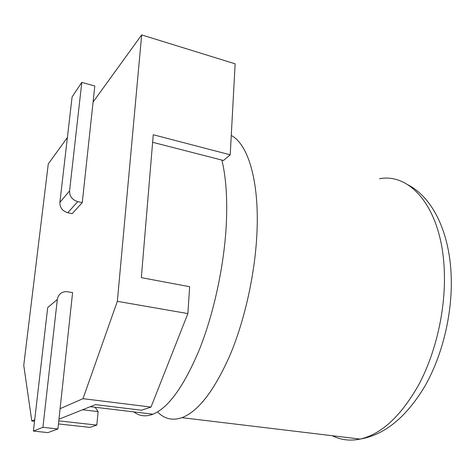 <?xml version="1.0" encoding="UTF-8"?>
<svg xmlns="http://www.w3.org/2000/svg" width="475" height="475" viewBox="0 0 475 475"><rect width="100%" height="100%" fill="white"/><g stroke="black" fill="none" stroke-linecap="round" stroke-linejoin="round"><path stroke-width="0.71" d="M42.916 427.334L57.327 299.464C58.247 294.637 61.162 292.012 66.078 291.597L72.592 292.558L57.92 428.949L47.922 432.606L33.398 431.074L42.916 427.334L57.92 428.949M117.343 301.328L187.874 313.589L189.644 286.716L141.324 277.643L153.259 134.74L230.221 154.82L235.143 63.828L141.675 34.907L117.343 301.328L82.988 398.673L60.105 408.66M141.675 34.907L93.082 102.036L94.81 85.993L81.801 82.383L69.564 190.908C69.528 196.317 72.248 199.892 77.722 201.638L82.264 202.629L93.082 102.036M77.722 201.638L67.777 212.729L72.182 213.661L82.264 202.629M67.391 137.53L48.272 163.94L23.75 365.281L31.807 421.004L34.527 421.301M34.711 419.74L31.807 421.004M58.461 423.938L89.918 427.393L96.829 425.095L58.793 420.856M82.988 398.673L151.008 407.075L141.538 410.222L95.433 404.629L58.971 419.205M152.629 142.286L223.458 160.491L230.221 154.82M151.008 407.075L187.874 313.589M82.591 409.765L98.099 411.593L95.107 407.241M98.099 411.593L96.829 425.095M67.777 212.729C62.462 211.072 59.832 207.623 59.88 202.38L72.093 96.942L81.801 82.383M57.327 299.464L47.702 307.551L33.398 431.074M133.825 411.896C139.383 416.195 145.783 416.961 153.033 414.2C168.578 407.687 184.039 386.122 199.417 349.499C213.774 313.524 224.028 266.243 226.248 225.239C227.543 199.019 226.082 177.3 221.873 160.087M157.558 411.926C164.368 418.932 172.502 420.85 181.955 417.673C198.437 411.392 214.575 390.278 230.369 354.338C245.088 319.028 255.253 272.555 256.987 232.109C259.32 180.47 247.849 143.937 231.266 135.5M59.88 202.38L69.564 190.908M332.31 435.729C340.812 440.016 350.105 441.133 360.192 439.078C381.71 434.114 401.387 415.714 419.229 383.865C435.723 352.557 445.307 310.965 444.392 274.004C443.139 210.253 411.492 172.567 379.436 178.725M181.955 417.673L360.192 439.078C384.774 434.839 406.41 417.092 425.095 385.843C442.427 355.253 452.23 314.521 451.25 277.976C450.092 232.388 432.488 197.44 408.055 184.888M153.033 414.2L90.327 406.671"/></g></svg>
